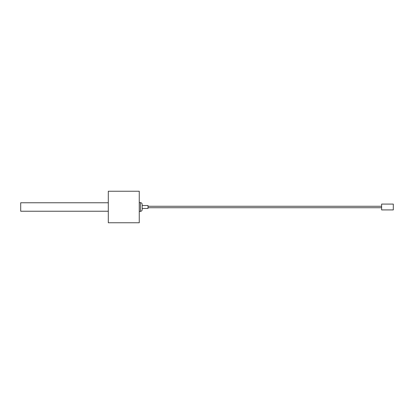 <?xml version="1.0" encoding="UTF-8"?>
<svg xmlns="http://www.w3.org/2000/svg" width="414" height="414" viewBox="0 0 414 414"><rect width="100%" height="100%" fill="white"/><g stroke="black" fill="none" stroke-linecap="round" stroke-linejoin="round"><path stroke-width="0.31" stroke-dasharray="2.07 1.55" d="M108.302 211.233L108.302 202.767L20.7 202.767L20.7 211.233L108.302 211.233L108.302 202.767M139.254 222.768L108.302 222.768L108.302 191.232L139.254 191.232L139.254 222.768M139.254 207L139.254 211.378L139.254 207M142.173 207L142.173 208.459L142.173 207M142.173 209.629L142.173 204.371M148.015 207L148.015 205.541L148.015 207M142.173 205.541L148.015 205.541L148.015 208.459L142.173 208.459M381.62 207L381.62 204.081L381.62 207M393.3 207L393.3 204.081L393.3 207M393.3 204.081L393.3 209.919L381.62 209.919L381.62 204.081L393.3 204.081M139.254 202.622L140.424 202.622L140.424 211.378L140.424 202.622L140.424 211.378L139.254 211.378M381.62 206.27L148.015 206.27M381.62 207.73L148.015 207.73"/><path stroke-width="0.62" d="M108.302 211.233L20.7 211.233L20.7 202.767L108.302 202.767M108.302 191.232L108.302 222.768L139.254 222.768L139.254 191.232L108.302 191.232M142.173 205.541L148.015 205.541L148.015 208.459L142.173 208.459L142.173 209.629L142.173 204.371C142.069 203.31 141.484 202.725 140.424 202.622L139.254 202.622M142.173 208.459L142.173 209.629C142.069 210.69 141.484 211.275 140.424 211.378L140.424 202.622C141.484 202.725 142.069 203.31 142.173 204.371M393.3 207L393.3 204.081L381.62 204.081L381.62 209.919L393.3 209.919L393.3 207M142.173 209.629C142.069 210.69 141.484 211.275 140.424 211.378L139.254 211.378M381.62 206.27L148.015 206.27M381.62 207.73L148.015 207.73"/></g></svg>
